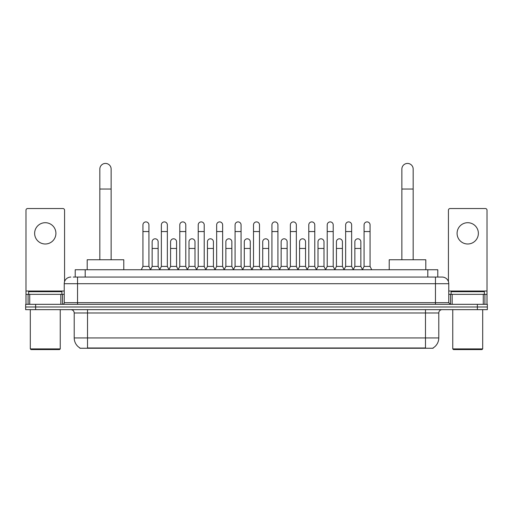 <?xml version="1.0" encoding="UTF-8"?>
<svg xmlns="http://www.w3.org/2000/svg" width="513" height="513" viewBox="0 0 513 513"><rect width="100%" height="100%" fill="white"/><g stroke="black" fill="none" stroke-linecap="round" stroke-linejoin="round"><path stroke-width="0.77" d="M75.219 277.058L75.219 269.742L437.781 269.742L437.781 277.058M433.132 347.917L433.132 348.244L79.868 348.244L79.868 347.917M79.97 347.974A11.645 11.645 0 0 1 74.212 337.932L87.518 337.932L87.518 347.974L425.482 347.974L425.482 337.932L438.788 337.932L438.788 312.981A3.328 3.328 0 0 1 442.11 309.653M74.212 337.932L74.212 312.981C74.019 310.961 72.91 309.852 70.89 309.653M433.03 347.974A11.645 11.645 0 0 0 438.788 337.932M35.628 304.331L487.35 304.331L487.35 306.992L25.65 306.992L25.65 309.653L35.628 309.653L35.628 306.992L25.65 306.992L25.65 304.331L35.628 304.331L35.628 306.992L487.35 306.992L487.35 309.653L35.628 309.653M73.372 277.058L442.11 277.058A6.65 6.65 0 0 1 448.766 283.708L448.766 302.67L450.427 304.331M73.218 277.058L77.54 277.058L77.54 283.708L64.234 283.708L64.234 302.67A1.661 1.661 0 0 1 62.573 304.331M70.89 277.058A6.65 6.65 0 0 0 64.234 283.708M448.766 283.708L435.46 283.708L435.46 277.058L442.11 277.058M45.279 222.706A10.645 10.645 0 0 0 34.634 233.351A10.645 10.645 0 0 0 45.279 243.996A10.645 10.645 0 0 0 55.917 233.351A10.645 10.645 0 0 0 45.279 222.706M60.829 304.331L60.829 294.353L29.722 294.353L29.722 304.331M64.567 281.631L64.567 210.195A1.661 1.661 0 0 0 62.907 208.534L27.644 208.534A1.661 1.661 0 0 0 25.983 210.195L25.983 294.353L29.722 294.353M60.829 294.353L64.234 294.353M25.983 304.331L25.983 294.353M59.579 349.571L30.972 349.571L30.305 348.904L60.245 348.904L59.579 349.571M30.305 309.653L30.305 348.904M60.245 309.653L60.245 348.904M61.906 294.353L61.906 291.692L28.645 291.692L28.645 294.353M99.83 259.758L99.83 169.085A5.656 5.656 0 0 1 105.486 163.429A5.656 5.656 0 0 1 111.135 169.085A5.656 5.656 0 0 0 105.486 163.429M111.135 259.758L111.135 169.085M123.78 269.742L123.78 259.758L87.191 259.758L87.191 269.742M401.865 259.758L401.865 169.085A5.656 5.656 0 0 1 407.514 163.429A5.656 5.656 0 0 1 413.17 169.085A5.656 5.656 0 0 0 407.514 163.429M413.17 259.758L413.17 169.085M425.809 269.742L425.809 259.758L389.22 259.758L389.22 269.742M141.274 269.742L142.935 266.414L148.924 266.414L150.591 269.742M148.924 266.414L148.924 224.899A2.995 2.995 0 0 0 145.929 221.905A2.995 2.995 0 0 1 146.122 221.911M142.935 266.414L142.935 231.555L148.924 231.555M142.935 231.555L142.935 224.899A2.995 2.995 0 0 1 145.929 221.905M159.703 269.742L161.364 266.414L167.353 266.414L169.014 269.742M167.353 266.414L167.353 224.899A2.995 2.995 0 0 0 164.359 221.905A2.995 2.995 0 0 1 164.545 221.911M161.364 266.414L161.364 231.555L167.353 231.555M161.364 231.555L161.364 224.899A2.995 2.995 0 0 1 164.359 221.905M178.133 269.742L179.794 266.414L185.783 266.414L187.444 269.742M185.783 266.414L185.783 224.899A2.995 2.995 0 0 0 182.788 221.905A2.995 2.995 0 0 1 182.974 221.911M179.794 266.414L179.794 231.555L185.783 231.555M179.794 231.555L179.794 224.899A2.995 2.995 0 0 1 182.788 221.905M196.556 269.742L198.223 266.414L204.212 266.414L205.873 269.742M204.212 266.414L204.212 224.899A2.995 2.995 0 0 0 201.218 221.905A2.995 2.995 0 0 1 201.404 221.911M198.223 266.414L198.223 231.555L204.212 231.555M198.223 231.555L198.223 224.899A2.995 2.995 0 0 1 201.218 221.905M214.985 269.742L216.653 266.414L222.636 266.414L224.303 269.742M222.636 266.414L222.636 224.899A2.995 2.995 0 0 0 219.641 221.905A2.995 2.995 0 0 1 219.833 221.911M216.653 266.414L216.653 231.555L222.636 231.555M216.653 231.555L216.653 224.899A2.995 2.995 0 0 1 219.641 221.905M233.415 269.742L235.076 266.414L241.065 266.414L242.726 269.742M241.065 266.414L241.065 224.899A2.995 2.995 0 0 0 238.07 221.905A2.995 2.995 0 0 1 238.263 221.911M235.076 266.414L235.076 231.555L241.065 231.555M235.076 231.555L235.076 224.899A2.995 2.995 0 0 1 238.07 221.905M251.845 269.742L253.505 266.414L259.495 266.414L261.155 269.742M259.495 266.414L259.495 224.899A2.995 2.995 0 0 0 256.5 221.905A2.995 2.995 0 0 1 256.686 221.911M253.505 266.414L253.505 231.555L259.495 231.555M253.505 231.555L253.505 224.899A2.995 2.995 0 0 1 256.5 221.905M270.274 269.742L271.935 266.414L277.924 266.414L279.585 269.742M277.924 266.414L277.924 224.899A2.995 2.995 0 0 0 274.93 221.905A2.995 2.995 0 0 1 275.115 221.911M271.935 266.414L271.935 231.555L277.924 231.555M271.935 231.555L271.935 224.899A2.995 2.995 0 0 1 274.93 221.905M288.697 269.742L290.364 266.414L296.347 266.414L298.015 269.742M296.347 266.414L296.347 224.899A2.995 2.995 0 0 0 293.359 221.905A2.995 2.995 0 0 1 293.545 221.911M290.364 266.414L290.364 231.555L296.347 231.555M290.364 231.555L290.364 224.899A2.995 2.995 0 0 1 293.359 221.905M307.127 269.742L308.788 266.414L314.777 266.414L316.444 269.742M314.777 266.414L314.777 224.899A2.995 2.995 0 0 0 311.782 221.905A2.995 2.995 0 0 1 311.975 221.911M308.788 266.414L308.788 231.555L314.777 231.555M308.788 231.555L308.788 224.899A2.995 2.995 0 0 1 311.782 221.905M325.556 269.742L327.217 266.414L333.206 266.414L334.867 269.742M333.206 266.414L333.206 224.899A2.995 2.995 0 0 0 330.212 221.905A2.995 2.995 0 0 1 330.398 221.911M327.217 266.414L327.217 231.555L333.206 231.555M327.217 231.555L327.217 224.899A2.995 2.995 0 0 1 330.212 221.905M343.986 269.742L345.647 266.414L351.636 266.414L353.297 269.742M351.636 266.414L351.636 224.899A2.995 2.995 0 0 0 348.641 221.905A2.995 2.995 0 0 1 348.827 221.911M345.647 266.414L345.647 231.555L351.636 231.555M345.647 231.555L345.647 224.899A2.995 2.995 0 0 1 348.641 221.905M362.409 269.742L364.076 266.414L370.065 266.414L371.726 269.742M370.065 266.414L370.065 224.899A2.995 2.995 0 0 0 367.071 221.905A2.995 2.995 0 0 1 367.257 221.911M364.076 266.414L364.076 231.555L370.065 231.555M364.076 231.555L364.076 224.899A2.995 2.995 0 0 1 367.071 221.905M150.54 269.639L152.149 266.414L158.139 266.414L159.755 269.639M158.139 266.414L158.139 241.796A2.995 2.995 0 0 0 155.336 238.808A2.995 2.995 0 0 1 158.139 241.796M152.149 266.414L152.149 248.452L158.139 248.452M152.149 248.452L152.149 241.796A2.995 2.995 0 0 1 155.336 238.808M168.969 269.639L170.579 266.414L176.568 266.414L178.178 269.639M176.568 266.414L176.568 241.796A2.995 2.995 0 0 0 173.76 238.808A2.995 2.995 0 0 1 176.568 241.796M170.579 266.414L170.579 248.452L176.568 248.452M170.579 248.452L170.579 241.796A2.995 2.995 0 0 1 173.76 238.808M187.392 269.639L189.008 266.414L194.998 266.414L196.607 269.639M194.998 266.414L194.998 241.796A2.995 2.995 0 0 0 192.189 238.808A2.995 2.995 0 0 1 194.998 241.796M189.008 266.414L189.008 248.452L194.998 248.452M189.008 248.452L189.008 241.796A2.995 2.995 0 0 1 192.189 238.808M205.822 269.639L207.438 266.414L213.421 266.414L215.037 269.639M213.421 266.414L213.421 241.796A2.995 2.995 0 0 0 210.619 238.808A2.995 2.995 0 0 1 213.421 241.796M207.438 266.414L207.438 248.452L213.421 248.452M207.438 248.452L207.438 241.796A2.995 2.995 0 0 1 210.619 238.808M224.252 269.639L225.861 266.414L231.85 266.414L233.466 269.639M231.85 266.414L231.85 241.796A2.995 2.995 0 0 0 229.048 238.808A2.995 2.995 0 0 1 231.85 241.796M225.861 266.414L225.861 248.452L231.85 248.452M225.861 248.452L225.861 241.796A2.995 2.995 0 0 1 229.048 238.808M242.681 269.639L244.291 266.414L250.28 266.414L251.896 269.639M250.28 266.414L250.28 241.796A2.995 2.995 0 0 0 247.471 238.808A2.995 2.995 0 0 1 250.28 241.796M244.291 266.414L244.291 248.452L250.28 248.452M244.291 248.452L244.291 241.796A2.995 2.995 0 0 1 247.471 238.808M261.104 269.639L262.72 266.414L268.709 266.414L270.319 269.639M268.709 266.414L268.709 241.796A2.995 2.995 0 0 0 265.901 238.808A2.995 2.995 0 0 1 268.709 241.796M262.72 266.414L262.72 248.452L268.709 248.452M262.72 248.452L262.72 241.796A2.995 2.995 0 0 1 265.901 238.808M279.534 269.639L281.15 266.414L287.139 266.414L288.748 269.639M287.139 266.414L287.139 241.796A2.995 2.995 0 0 0 284.33 238.808A2.995 2.995 0 0 1 287.139 241.796M281.15 266.414L281.15 248.452L287.139 248.452M281.15 248.452L281.15 241.796A2.995 2.995 0 0 1 284.33 238.808M297.963 269.639L299.579 266.414L305.562 266.414L307.178 269.639M305.562 266.414L305.562 241.796A2.995 2.995 0 0 0 302.76 238.808A2.995 2.995 0 0 1 305.562 241.796M299.579 266.414L299.579 248.452L305.562 248.452M299.579 248.452L299.579 241.796A2.995 2.995 0 0 1 302.76 238.808M316.393 269.639L318.002 266.414L323.992 266.414L325.608 269.639M323.992 266.414L323.992 241.796A2.995 2.995 0 0 0 321.189 238.808A2.995 2.995 0 0 1 323.992 241.796M318.002 266.414L318.002 248.452L323.992 248.452M318.002 248.452L318.002 241.796A2.995 2.995 0 0 1 321.189 238.808M334.822 269.639L336.432 266.414L342.421 266.414L344.031 269.639M342.421 266.414L342.421 241.796A2.995 2.995 0 0 0 339.612 238.808A2.995 2.995 0 0 1 342.421 241.796M336.432 266.414L336.432 248.452L342.421 248.452M336.432 248.452L336.432 241.796A2.995 2.995 0 0 1 339.612 238.808M353.245 269.639L354.861 266.414L360.851 266.414L362.46 269.639M360.851 266.414L360.851 241.796A2.995 2.995 0 0 0 358.042 238.808A2.995 2.995 0 0 1 360.851 241.796M354.861 266.414L354.861 248.452L360.851 248.452M354.861 248.452L354.861 241.796A2.995 2.995 0 0 1 358.042 238.808M467.721 222.706A10.645 10.645 0 0 0 457.083 233.351A10.645 10.645 0 0 0 467.721 243.996A10.645 10.645 0 0 0 478.366 233.351A10.645 10.645 0 0 0 467.721 222.706M483.278 304.331L483.278 294.353L452.171 294.353L452.171 304.331M483.278 294.353L487.017 294.353L487.017 210.195A1.661 1.661 0 0 0 485.356 208.534L450.093 208.534A1.661 1.661 0 0 0 448.433 210.195L448.433 281.631M448.766 294.353L452.171 294.353M487.017 294.353L487.017 304.331M482.028 349.571L453.421 349.571L452.755 348.904L482.695 348.904L482.028 349.571M452.755 309.653L452.755 348.904M482.695 309.653L482.695 348.904M484.355 294.353L484.355 291.692L451.094 291.692L451.094 294.353M424.148 348.244L424.148 347.917M88.852 348.244L88.852 347.917M85.196 277.058L85.196 269.742M427.804 277.058L427.804 269.742M425.482 309.653L425.482 312.981L74.212 312.981M438.788 312.981L425.482 312.981L425.482 337.932L87.518 337.932L87.518 309.653M477.372 309.653L477.372 304.331M77.54 304.331L77.54 302.67L448.766 302.67M64.234 302.67L77.54 302.67L77.54 283.708L435.46 283.708L435.46 304.331M64.234 291.025L25.983 291.025M62.464 294.353L62.464 304.331M26.009 294.353L26.009 304.331M28.087 304.331L28.087 294.353M99.83 189.041L111.135 189.041M401.865 189.041L413.17 189.041M487.017 291.025L448.766 291.025M486.991 304.331L486.991 294.353M484.913 294.353L484.913 304.331M450.536 304.331L450.536 294.353"/></g></svg>
